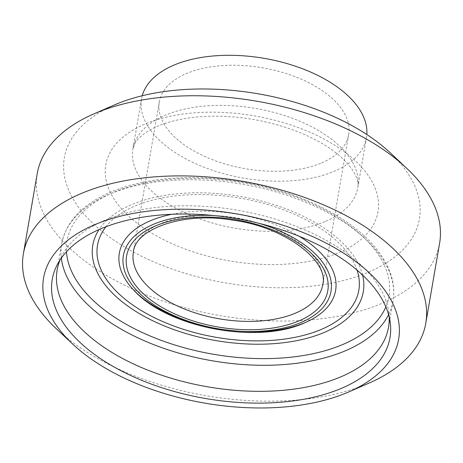 <?xml version="1.0" encoding="UTF-8"?>
<svg xmlns="http://www.w3.org/2000/svg" width="463" height="463" viewBox="0 0 463 463"><rect width="100%" height="100%" fill="white"/><g stroke="black" fill="none" stroke-linecap="round" stroke-linejoin="round"><path stroke-width="0.35" stroke-dasharray="2.31 1.74" d="M369.3 382.982A204.177 108.747 9.8 0 1 56.561 328.967M390.13 152.703A180.159 95.951 9.8 0 1 351.012 278.437A180.159 95.951 9.8 0 1 108.863 236.61A180.159 95.951 9.8 0 1 114.187 105.037M37.219 173.654A204.177 108.747 -170.2 0 0 219.913 315.563A204.177 108.747 -170.2 0 0 439.618 243.156M389.204 316.981A168.15 89.556 -170.2 0 0 388.741 311.888A168.15 89.556 -170.2 0 0 238.092 210.312A168.15 89.556 -170.2 0 0 62.1 255.466A168.15 89.556 -170.2 0 0 59.953 260.108M321.721 162.86A96.084 51.173 -170.2 0 0 348.674 134.606A96.084 51.173 -170.2 0 0 262.706 67.824A96.084 51.173 -170.2 0 0 159.313 101.901A96.084 51.173 -170.2 0 0 213.935 160.239A96.084 51.173 -170.2 0 0 321.721 162.86M142.251 95.737A114.101 60.769 -170.2 0 0 141.556 98.833A114.101 60.769 -170.2 0 0 206.423 168.11A114.101 60.769 -170.2 0 0 334.419 171.223A114.101 60.769 -170.2 0 0 366.43 137.673A114.101 60.769 -170.2 0 0 366.818 134.525M339.24 252.491A138.124 73.565 -170.2 0 0 276.284 120.646A138.124 73.565 -170.2 0 0 110.119 191.971A138.124 73.565 -170.2 0 0 339.24 252.491M325.767 221.308A114.101 60.769 -170.2 0 0 357.777 187.758A114.101 60.769 -170.2 0 0 255.674 108.452A114.101 60.769 -170.2 0 0 132.904 148.924A114.101 60.769 -170.2 0 0 197.782 218.2A114.101 60.769 -170.2 0 0 325.767 221.308M388.59 314.637A168.15 89.556 -170.2 0 0 393.041 301.135A168.15 89.556 -170.2 0 0 242.589 184.268A168.15 89.556 -170.2 0 0 61.654 243.891A168.15 89.556 -170.2 0 0 61.313 258.105M385.853 306.894A163.346 86.998 -170.2 0 0 242.849 182.781A163.346 86.998 -170.2 0 0 66.498 251.733M362.616 275.103A137.239 73.09 -170.2 0 0 240.482 196.48A137.239 73.09 -170.2 0 0 99.047 229.579M357.025 270.085A132.58 70.613 -170.2 0 0 240.193 198.141A132.58 70.613 -170.2 0 0 105.998 226.725M299.248 236.304A109.731 58.442 -170.2 0 0 171.761 214.282M134.073 290.48A109.731 58.442 -170.2 0 0 304.816 322.757M259.124 223.351A105.338 56.104 -170.2 0 0 213.906 215.544M348.674 134.606L322.74 284.751A96.084 51.173 -170.2 0 0 236.767 217.969A96.084 51.173 -170.2 0 0 133.379 252.046L159.313 101.901M366.43 137.673L357.777 187.758C360.098 179.279 351.116 161.211 324.25 144.797C304.619 132.887 281.203 124.472 254.002 119.558C226.517 114.974 201.446 115.027 178.782 119.714C166.946 122.296 157.264 125.757 149.74 130.103C141.886 134.878 136.944 139.34 134.907 143.484L132.904 148.918L141.556 98.833M62.1 255.466L57.29 264.662M388.741 311.888L390.187 322.161M388.544 327.179L393.041 301.135C394.632 291.771 393.677 282.251 390.187 272.585C385.1 258.788 375.534 245.743 361.481 233.445C343.887 218.195 321.629 205.624 294.705 195.739C249.974 179.268 196.358 173.498 152.709 180.512C136.857 183.007 122.626 186.971 110.009 192.4C82.223 204.571 66.105 221.731 61.654 243.891L57.152 269.941M309.215 320.72L305.285 322.537"/><path stroke-width="0.69" d="M72.87 344.24L56.561 328.967A204.177 108.747 9.8 0 1 23.381 253.788A204.177 108.747 9.8 0 1 155.203 176.82A204.177 108.747 9.8 0 1 366.395 227.669A204.177 108.747 9.8 0 1 425.781 323.296A204.177 108.747 9.8 0 1 369.3 382.982L348.813 391.906A180.159 95.951 -170.2 0 0 346.249 254.864A180.159 95.951 -170.2 0 0 107.526 219.908A180.159 95.951 -170.2 0 0 72.87 344.24A180.159 95.951 -170.2 0 0 348.813 391.906M93.7 113.962L114.187 105.037A180.159 95.951 9.8 0 1 367.014 134.658A180.159 95.951 9.8 0 1 390.13 152.703L406.439 167.982A204.177 108.747 -170.2 0 0 380.239 147.529A204.177 108.747 -170.2 0 0 93.7 113.962A204.177 108.747 -170.2 0 0 37.219 173.654L23.381 253.788M425.781 323.296L439.618 243.156A204.177 108.747 -170.2 0 0 406.439 167.982M341.908 388.133A171.368 91.269 -170.2 0 0 390.187 322.161A171.368 91.269 -170.2 0 0 236.651 218.64A171.368 91.269 -170.2 0 0 57.29 264.662A171.368 91.269 -170.2 0 0 136.915 378.306A171.368 91.269 -170.2 0 0 341.908 388.133M59.953 260.108A168.15 89.556 -170.2 0 0 57.152 269.941A168.15 89.556 -170.2 0 0 152.744 372.032A168.15 89.556 -170.2 0 0 341.37 376.622A168.15 89.556 -170.2 0 0 388.544 327.179A168.15 89.556 -170.2 0 0 389.204 316.981M366.818 134.525A114.101 60.769 -170.2 0 0 264.338 58.367A114.101 60.769 -170.2 0 0 142.251 95.737M61.313 258.105A168.15 89.556 -170.2 0 0 169.348 350.219A168.15 89.556 -170.2 0 0 345.867 350.578A168.15 89.556 -170.2 0 0 388.59 314.637M66.498 251.733A163.346 86.998 -170.2 0 0 169.331 343.216A163.346 86.998 -170.2 0 0 343.176 344.339A163.346 86.998 -170.2 0 0 385.853 306.894M99.047 229.579A137.239 73.09 -170.2 0 0 157.275 322.867A137.239 73.09 -170.2 0 0 324.771 332.22A137.239 73.09 -170.2 0 0 362.616 275.103M105.998 226.725A132.58 70.613 -170.2 0 0 156.766 318.828A132.58 70.613 -170.2 0 0 321.629 329.274A132.58 70.613 -170.2 0 0 357.025 270.085M304.816 322.757A109.731 58.442 -170.2 0 0 309.22 320.714A109.731 58.442 -170.2 0 0 299.248 236.304M171.761 214.282A109.731 58.442 -170.2 0 0 134.073 290.48C139.045 295.683 145.521 300.759 153.484 305.69C171.86 316.848 193.771 324.615 219.219 329.002C253.927 334.107 282.609 331.954 305.285 322.537M213.906 215.544A105.338 56.104 -170.2 0 0 133.801 287.129A105.338 56.104 -170.2 0 0 301.442 322.312A105.338 56.104 -170.2 0 0 259.124 223.351M299.15 320.801A102.091 54.374 -170.2 0 0 252.624 223.351A102.091 54.374 -170.2 0 0 129.808 276.07A102.091 54.374 -170.2 0 0 299.15 320.801M295.782 313.005A96.084 51.173 -170.2 0 0 322.74 284.751C329.494 262.399 286.863 227.298 233.039 220.203C181.895 211.238 134.646 229.868 133.379 252.046A96.084 51.173 -170.2 0 0 188.001 310.384A96.084 51.173 -170.2 0 0 295.782 313.005M134.056 290.463C167.739 327.752 257.515 344.686 304.677 322.821L309.215 320.72"/></g></svg>
